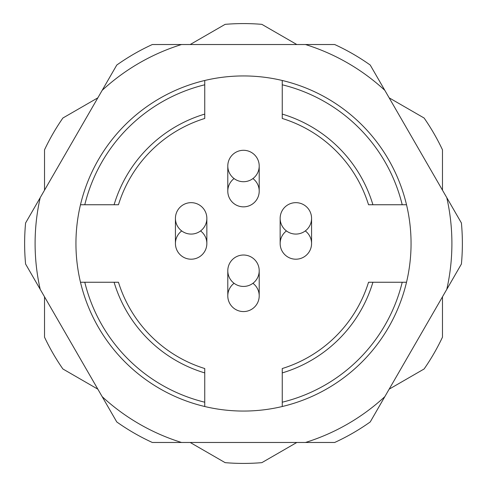 <?xml version="1.0" encoding="UTF-8"?>
<svg xmlns="http://www.w3.org/2000/svg" width="487" height="487" viewBox="0 0 487 487"><rect width="100%" height="100%" fill="white"/><g stroke="black" fill="none" stroke-linecap="round" stroke-linejoin="round"><path stroke-width="0.73" d="M190.186 44.524L225.134 24.35A219.917 219.917 0 0 1 261.866 24.35L296.814 44.524M389.162 97.838L424.104 118.018A219.917 219.917 0 0 1 442.476 149.832L442.476 190.186M44.524 190.186L44.524 149.832A219.917 219.917 0 0 1 62.896 118.018L97.838 97.838M97.838 389.162L62.896 368.982A219.917 219.917 0 0 1 44.524 337.168L44.524 296.814M296.814 442.476L261.866 462.65A219.917 219.917 0 0 1 225.134 462.65L190.186 442.476M442.476 296.814L442.476 337.168A219.917 219.917 0 0 1 424.104 368.982L389.162 389.162M175.43 218.365A15.706 15.706 0 0 0 191.141 234.077A15.706 15.706 0 0 0 206.847 218.365A15.706 15.706 0 0 0 191.141 202.659A15.706 15.706 0 0 0 175.43 218.365L175.43 243.5M227.794 166.006A15.706 15.706 0 0 0 243.5 181.712A15.706 15.706 0 0 0 259.206 166.006A15.706 15.706 0 0 0 243.5 150.294A15.706 15.706 0 0 0 227.794 166.006L227.794 191.141M280.153 218.365A15.706 15.706 0 0 0 295.859 234.077A15.706 15.706 0 0 0 311.57 218.365A15.706 15.706 0 0 0 295.859 202.659A15.706 15.706 0 0 0 280.153 218.365L280.153 243.5M227.794 270.729A15.706 15.706 0 0 0 243.5 286.435A15.706 15.706 0 0 0 259.206 270.729A15.706 15.706 0 0 0 243.5 255.018A15.706 15.706 0 0 0 227.794 270.729L227.794 295.859M175.43 243.263L175.43 218.127M206.847 243.476A15.706 15.706 0 0 1 191.166 259.206A15.706 15.706 0 0 1 175.43 243.524M259.206 191.166A15.706 15.706 0 0 1 243.476 206.847A15.706 15.706 0 0 1 227.794 191.111M311.57 243.524A15.706 15.706 0 0 1 295.834 259.206A15.706 15.706 0 0 1 280.153 243.476M227.794 295.621L227.794 270.486M259.206 295.834A15.706 15.706 0 0 1 243.524 311.57A15.706 15.706 0 0 1 227.794 295.889M282.247 118.463L282.247 114.086A135.094 135.094 0 0 1 372.914 204.753L368.537 204.753A130.906 130.906 0 0 0 282.247 118.463M372.914 204.753L402.207 204.753A163.37 163.37 0 0 0 282.247 84.793L282.247 114.086M118.463 204.753L114.086 204.753A135.094 135.094 0 0 1 204.753 114.086L204.753 118.463A130.906 130.906 0 0 0 118.463 204.753M204.753 114.086L204.753 84.793A163.37 163.37 0 0 0 84.793 204.753L114.086 204.753M204.753 368.537L204.753 372.914A135.094 135.094 0 0 1 114.086 282.247L118.463 282.247A130.906 130.906 0 0 0 204.753 368.537M114.086 282.247L84.793 282.247A163.37 163.37 0 0 0 204.753 402.207L204.753 372.914M181.712 230.935A15.706 15.706 0 0 0 179.52 254.068A15.706 15.706 0 0 0 202.756 254.068A15.706 15.706 0 0 0 200.565 230.935M234.077 178.571A15.706 15.706 0 0 0 231.879 201.709A15.706 15.706 0 0 0 255.121 201.709A15.706 15.706 0 0 0 252.923 178.571M286.435 230.935A15.706 15.706 0 0 0 284.244 254.068A15.706 15.706 0 0 0 307.48 254.068A15.706 15.706 0 0 0 305.288 230.935M234.077 283.294A15.706 15.706 0 0 0 231.879 306.433A15.706 15.706 0 0 0 255.121 306.433A15.706 15.706 0 0 0 252.923 283.294M368.537 282.247L372.914 282.247A135.094 135.094 0 0 1 282.247 372.914L282.247 368.537A130.906 130.906 0 0 0 368.537 282.247A130.906 130.906 0 0 1 282.247 368.537M282.247 372.914L282.247 402.207A163.37 163.37 0 0 0 402.207 282.247L372.914 282.247M406.517 204.753L402.207 204.753L406.517 204.753A167.558 167.558 0 0 0 204.753 80.483L204.753 84.793L204.753 80.483A167.558 167.558 0 0 0 80.483 282.247L84.793 282.247L80.483 282.247A167.558 167.558 0 0 0 282.247 406.517L282.247 402.207L282.247 406.517A167.558 167.558 0 0 0 406.517 204.753M282.247 84.793L282.247 80.483L282.247 84.793M84.793 204.753L80.483 204.753L84.793 204.753M204.753 402.207L204.753 406.517L204.753 402.207M402.207 282.247L406.517 282.247L402.207 282.247M384.833 90.351L370.223 65.045A218.87 218.87 0 0 0 334.679 44.524L305.465 44.524A208.399 208.399 0 0 1 384.833 90.351L461.408 222.979A218.87 218.87 0 0 1 461.408 264.021L384.833 396.649A208.399 208.399 0 0 1 305.465 442.476L181.535 442.476A208.399 208.399 0 0 1 102.167 396.649L40.202 289.327A208.399 208.399 0 0 1 40.202 197.673L25.592 222.979A218.87 218.87 0 0 0 25.592 264.021L40.202 289.327M446.798 197.673A208.399 208.399 0 0 1 446.798 289.327M40.202 197.673L116.777 65.045A218.87 218.87 0 0 1 152.321 44.524L305.465 44.524M102.167 90.351A208.399 208.399 0 0 1 181.535 44.524M384.833 396.649L370.223 421.955A218.87 218.87 0 0 1 334.679 442.476L305.465 442.476M181.535 442.476L152.321 442.476A218.87 218.87 0 0 1 116.777 421.955L102.167 396.649M206.847 243.5L206.847 218.365M259.206 191.141L259.206 166.006M311.57 243.5L311.57 218.365M259.206 295.859L259.206 270.729"/></g></svg>
